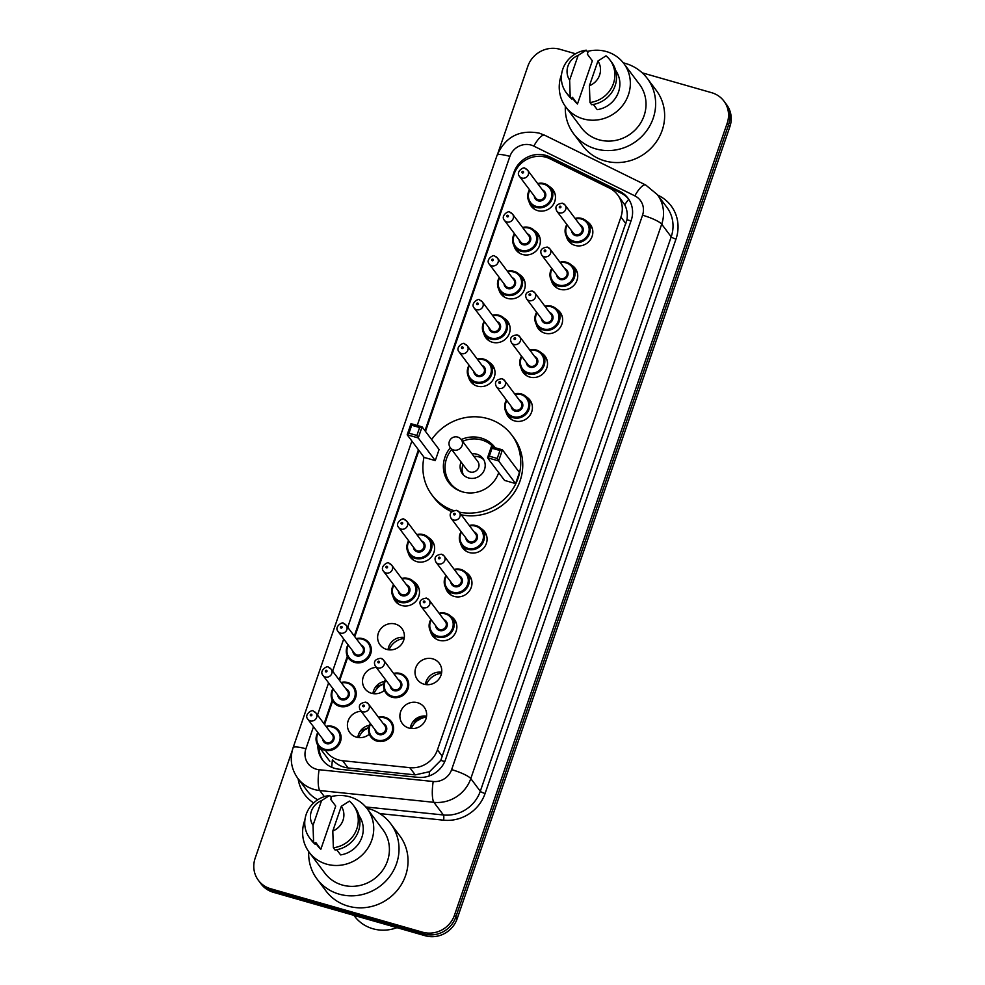 <?xml version="1.0" encoding="UTF-8"?>
<svg xmlns="http://www.w3.org/2000/svg" width="985" height="985" viewBox="0 0 985 985"><rect width="100%" height="100%" fill="white"/><g stroke="black" fill="none" stroke-linecap="round" stroke-linejoin="round"><path stroke-width="1.48" d="M571.571 265.174A13.655 12.903 143.1 0 1 575.265 268.437A13.655 12.903 143.1 0 1 575.068 283.951A13.655 12.903 143.1 0 1 559.985 289.307A13.655 12.903 143.1 0 1 553.435 284.825A13.655 12.903 143.1 0 1 551.329 280.38M556.463 309.044A13.655 12.903 143.1 0 1 560.157 312.307A13.655 12.903 143.1 0 1 559.96 327.833A13.655 12.903 143.1 0 1 544.877 333.176A13.655 12.903 143.1 0 1 538.327 328.707A13.655 12.903 143.1 0 1 536.222 324.25M541.356 352.925A13.655 12.903 143.1 0 1 545.05 356.188A13.655 12.903 143.1 0 1 544.853 371.702A13.655 12.903 143.1 0 1 529.77 377.058A13.655 12.903 143.1 0 1 523.22 372.576A13.655 12.903 143.1 0 1 521.114 368.131M526.249 396.795A13.655 12.903 143.1 0 1 529.942 400.058A13.655 12.903 143.1 0 1 529.745 415.584A13.655 12.903 143.1 0 1 514.663 420.927A13.655 12.903 143.1 0 1 508.112 416.458A13.655 12.903 143.1 0 1 506.007 412.001M480.926 528.428A13.655 12.903 143.1 0 1 484.62 531.691A13.655 12.903 143.1 0 1 484.411 547.204A13.655 12.903 143.1 0 1 469.34 552.56A13.655 12.903 143.1 0 1 462.79 548.079A13.655 12.903 143.1 0 1 460.685 543.634M465.819 572.31A13.655 12.903 143.1 0 1 469.513 575.572A13.655 12.903 143.1 0 1 469.303 591.086A13.655 12.903 143.1 0 1 454.233 596.442A13.655 12.903 143.1 0 1 447.683 591.96A13.655 12.903 143.1 0 1 445.577 587.503M450.711 616.179A13.655 12.903 143.1 0 1 454.405 619.442A13.655 12.903 143.1 0 1 454.196 634.956A13.655 12.903 143.1 0 1 439.125 640.312A13.655 12.903 143.1 0 1 432.575 635.842A13.655 12.903 143.1 0 1 430.47 631.385M432.735 658.842A13.655 12.903 143.1 0 1 439.298 663.324A13.655 12.903 143.1 0 1 439.088 678.837A13.655 12.903 143.1 0 1 424.018 684.193A13.655 12.903 143.1 0 1 417.468 679.712A13.655 12.903 143.1 0 1 417.665 664.198A13.655 12.903 143.1 0 1 432.735 658.842M417.628 702.724A13.655 12.903 143.1 0 1 424.178 707.193A13.655 12.903 143.1 0 1 423.981 722.719A13.655 12.903 143.1 0 1 408.91 728.063A13.655 12.903 143.1 0 1 402.36 723.593A13.655 12.903 143.1 0 1 402.557 708.067A13.655 12.903 143.1 0 1 417.628 702.724M586.678 221.293A13.655 12.903 143.1 0 1 590.372 224.555A13.655 12.903 143.1 0 1 590.175 240.069A13.655 12.903 143.1 0 1 575.092 245.425A13.655 12.903 143.1 0 1 568.542 240.956A13.655 12.903 143.1 0 1 566.437 236.499M369.313 734.182A13.655 12.903 143.1 0 1 356.422 737.149A13.655 12.903 143.1 0 1 349.872 732.68A13.655 12.903 143.1 0 1 348.998 718.89A13.655 12.903 143.1 0 1 361.2 711.305M384.421 690.3A13.655 12.903 143.1 0 1 371.53 693.28A13.655 12.903 143.1 0 1 364.979 688.798A13.655 12.903 143.1 0 1 364.105 675.008A13.655 12.903 143.1 0 1 376.307 667.424M395.367 624.059A13.655 12.903 143.1 0 1 401.917 628.529A13.655 12.903 143.1 0 1 401.72 644.055A13.655 12.903 143.1 0 1 386.637 649.398A13.655 12.903 143.1 0 1 380.087 644.929A13.655 12.903 143.1 0 1 380.296 629.403A13.655 12.903 143.1 0 1 395.367 624.059M413.343 581.396A13.655 12.903 143.1 0 1 417.024 584.659A13.655 12.903 143.1 0 1 416.827 600.173A13.655 12.903 143.1 0 1 401.757 605.529A13.655 12.903 143.1 0 1 395.194 601.047A13.655 12.903 143.1 0 1 393.089 596.602M428.45 537.514A13.655 12.903 143.1 0 1 432.132 540.777A13.655 12.903 143.1 0 1 431.935 556.291A13.655 12.903 143.1 0 1 416.864 561.647A13.655 12.903 143.1 0 1 410.302 557.178A13.655 12.903 143.1 0 1 408.196 552.72M519.095 274.261A13.655 12.903 143.1 0 1 522.789 277.524A13.655 12.903 143.1 0 1 522.579 293.037A13.655 12.903 143.1 0 1 507.509 298.393A13.655 12.903 143.1 0 1 500.959 293.912A13.655 12.903 143.1 0 1 498.853 289.467M534.202 230.379A13.655 12.903 143.1 0 1 537.896 233.642A13.655 12.903 143.1 0 1 537.687 249.168A13.655 12.903 143.1 0 1 522.616 254.512A13.655 12.903 143.1 0 1 516.066 250.042A13.655 12.903 143.1 0 1 513.961 245.585M503.988 318.13A13.655 12.903 143.1 0 1 507.681 321.393A13.655 12.903 143.1 0 1 507.472 336.919A13.655 12.903 143.1 0 1 492.401 342.263A13.655 12.903 143.1 0 1 485.851 337.793A13.655 12.903 143.1 0 1 483.746 333.336M488.88 362.012A13.655 12.903 143.1 0 1 492.562 365.275A13.655 12.903 143.1 0 1 492.365 380.789A13.655 12.903 143.1 0 1 477.294 386.145A13.655 12.903 143.1 0 1 470.744 381.663A13.655 12.903 143.1 0 1 468.638 377.218M549.31 186.51A13.655 12.903 143.1 0 1 553.004 189.773A13.655 12.903 143.1 0 1 552.794 205.286A13.655 12.903 143.1 0 1 537.724 210.642A13.655 12.903 143.1 0 1 531.174 206.16A13.655 12.903 143.1 0 1 529.068 201.716M326.146 751.518A25.598 24.194 -36.9 0 0 342.669 760.728L409.785 767.66A25.598 24.194 -36.9 0 0 437.451 749.868L620.919 217.057A25.598 24.194 -36.9 0 0 617.657 194.895A25.598 24.194 -36.9 0 0 609.37 188.049L549.938 158.782A25.598 24.194 -36.9 0 0 545.949 157.243A25.598 24.194 -36.9 0 0 514.035 174.21L425.483 431.393M331.76 767.29A25.598 5.824 -84.1 0 1 332.425 759.767C336.661 764.446 341.881 767.18 348.087 767.955L415.214 774.875L429.546 771.686L440.787 760.371L626.952 219.717C627.777 214.287 627.039 209.325 624.736 204.806L617.657 194.895M418.933 450.416L354.785 636.692M347.779 657.044L339.677 680.573M332.671 700.926L324.57 724.443M358.848 737.605A17.065 16.129 143.1 0 1 364.684 729.873M357.826 737.47A13.655 12.903 143.1 0 1 369.363 725.305M373.955 693.723A17.065 16.129 143.1 0 1 379.791 685.991M372.933 693.6A13.655 12.903 143.1 0 1 384.47 681.423M389.063 649.854A17.065 16.129 143.1 0 1 404.145 638.526M388.041 649.718A13.655 12.903 143.1 0 1 404.306 637.504M426.443 684.637A17.065 16.129 143.1 0 1 441.526 673.309M425.421 684.513A13.655 12.903 143.1 0 1 441.674 672.299M411.336 728.518A17.065 16.129 143.1 0 1 417.16 720.786M421.211 718.459A17.065 16.129 143.1 0 1 426.419 717.191M410.314 728.383A13.655 12.903 143.1 0 1 426.567 716.169M317.872 745.313A25.598 24.194 -36.9 0 0 322.501 759.989A25.598 24.194 -36.9 0 0 339.025 769.187L417.899 777.337A25.598 24.194 -36.9 0 0 445.552 759.546L631.225 220.32A25.598 24.194 -36.9 0 0 627.962 198.17A25.598 24.194 -36.9 0 0 619.676 191.312L549.852 156.923A25.598 24.194 -36.9 0 0 545.85 155.384A25.598 24.194 -36.9 0 0 513.936 172.35L424.978 430.728M538.13 156.307A25.598 24.194 143.1 0 1 547.18 157.157A25.598 24.194 143.1 0 1 551.181 158.696L621.006 193.097A25.598 24.194 143.1 0 1 628.602 199.069M642.232 72.841L711.626 92.689A25.598 24.194 143.1 0 1 723.913 101.073A25.598 24.194 143.1 0 1 727.176 123.236L454.467 915.225A25.598 24.194 143.1 0 1 422.565 932.192L270.703 888.753A25.598 24.194 143.1 0 1 258.415 880.368A25.598 24.194 143.1 0 1 255.152 858.206L292.336 750.25M498.053 152.786L527.861 66.217A25.598 24.194 143.1 0 1 559.775 49.25L575.548 53.769M258.415 880.368L261.087 883.927A25.598 24.194 143.1 0 0 273.374 892.312L425.224 935.75A25.598 24.194 143.1 0 0 457.138 918.783L729.848 126.794A25.598 24.194 143.1 0 0 726.585 104.632L725.243 102.859A25.598 24.194 143.1 0 1 728.506 125.009L455.809 916.998A25.598 24.194 143.1 0 1 423.895 933.977L272.032 890.538A25.598 24.194 143.1 0 1 259.757 882.141A25.598 24.194 143.1 0 0 272.032 890.538L423.895 933.977A25.598 24.194 143.1 0 0 455.809 916.998L728.506 125.009A25.598 24.194 143.1 0 0 725.243 102.859L723.913 101.073M418.428 449.751L354.292 636.027M347.336 656.195L339.185 679.909M332.228 700.076L324.065 723.778M323.191 760.851A25.598 24.194 143.1 0 1 319.202 747.135M623.308 62.843A46.061 43.562 143.1 0 1 625.192 63.335A46.061 43.562 143.1 0 1 647.305 78.443A46.061 43.562 143.1 0 1 646.628 130.808A46.061 43.562 143.1 0 1 595.74 148.87A46.061 43.562 143.1 0 1 573.627 133.763A46.061 43.562 143.1 0 1 565.341 106.368M647.305 78.443L656.305 90.435A46.061 43.562 143.1 0 1 655.641 142.8A46.061 43.562 143.1 0 1 604.753 160.863A46.061 43.562 143.1 0 1 582.64 145.755L573.627 133.763M587.232 51.466A36.26 34.278 143.1 0 1 606.378 51.565A36.26 34.278 143.1 0 1 623.776 63.446A36.26 34.278 143.1 0 1 623.246 104.669A36.26 34.278 143.1 0 1 583.194 118.877A36.26 34.278 143.1 0 1 565.796 106.996A36.26 34.278 143.1 0 1 561.536 74.601M623.776 63.446L639.462 84.328A36.26 34.278 143.1 0 1 638.933 125.538A36.26 34.278 143.1 0 1 598.88 139.759A36.26 34.278 143.1 0 1 581.47 127.865L565.796 106.996M593.339 104.459L597.242 109.655A25.598 24.194 143.1 0 0 615.65 70.403M597.932 61.033A17.065 16.129 143.1 0 1 589.412 85.757L597.932 61.033L606.034 55.837A27.297 25.807 143.1 0 1 609.949 59.95A27.297 25.807 143.1 0 1 612.313 86.323A27.297 25.807 143.1 0 1 589.978 102.502L591.64 104.718A27.297 25.807 143.1 0 0 613.987 88.539A27.297 25.807 143.1 0 0 611.611 62.166L609.949 59.95M589.412 85.757L589.978 102.502M577.469 103.991L572.457 97.33L571.866 99.066L570.204 96.838A27.297 25.807 143.1 0 1 566.289 92.738A27.297 25.807 143.1 0 1 563.925 66.364A27.297 25.807 143.1 0 1 586.26 50.186L587.934 52.402L587.331 54.138L592.342 60.799L577.469 103.991A25.598 24.194 143.1 0 1 574.329 100.593L572.273 97.872M569.638 80.105A17.065 16.129 143.1 0 1 578.158 55.369L569.638 80.105L570.204 96.838M578.158 55.369L586.26 50.186M571.866 99.066A27.297 25.807 143.1 0 1 567.963 94.954L566.289 92.738M453.359 510.501A49.903 47.181 143.1 0 1 431.91 494.926A49.903 47.181 143.1 0 1 424.018 457.188M431.652 439.606A49.903 47.181 143.1 0 1 487.772 418.625A49.903 47.181 143.1 0 1 511.72 434.988A49.903 47.181 143.1 0 1 512.028 490.259A49.903 47.181 143.1 0 1 459.256 512.126A5.122 4.839 143.1 0 1 453.556 519.994A5.122 4.839 143.1 0 1 451.093 518.307C448.852 513.813 450.699 511.153 456.634 510.341L459.281 512.163L475.62 533.932A5.122 4.839 -36.9 0 1 469.894 541.75A5.122 4.839 -36.9 0 1 467.444 540.075L451.093 518.307M451.586 511.671A49.903 47.181 143.1 0 1 433.917 497.597L431.91 494.926M498.718 472.64A29.008 27.42 143.1 0 1 462.544 491.884A29.008 27.42 143.1 0 1 448.631 482.379A29.008 27.42 143.1 0 1 450.354 447.744A6.821 6.452 -36.9 0 0 462.137 445.454A6.821 6.452 -36.9 0 0 461.263 439.544A29.008 27.42 143.1 0 1 481.086 438.029A29.008 27.42 143.1 0 1 495.012 447.547A29.008 27.42 143.1 0 1 495.172 447.769M435.271 460.598L439.088 449.505L422.072 426.85L418.256 437.943L435.271 460.598L424.19 457.434L407.187 434.779L411.004 423.685L422.072 426.85L419.61 427.539L411.705 425.274L408.972 433.203L416.889 435.456L419.61 427.539M515.623 483.586L519.44 472.492L502.436 449.837L498.619 460.931L515.623 483.586L504.554 480.409L487.538 457.766L491.355 446.673L502.436 449.837L499.974 450.527L492.057 448.261L489.336 456.19L497.24 458.444L499.974 450.527M511.72 434.988L513.727 437.66A49.903 47.181 143.1 0 1 514.035 492.919A49.903 47.181 143.1 0 1 461.251 514.798M416.889 435.456L418.256 437.943L407.187 434.779L408.972 433.203M497.24 458.444L498.619 460.931L487.538 457.766L489.336 456.19M491.355 446.673L492.057 448.261M411.004 423.685L411.705 425.274M463.061 492.032A28.146 26.62 143.1 0 1 450.145 482.982A28.146 26.62 143.1 0 1 451.684 449.517M462.605 441.329A28.146 26.62 143.1 0 1 481.653 439.938A28.146 26.62 143.1 0 1 493.645 447.325M461.054 461.99A12.793 12.103 -36.9 0 0 462.421 473.76A12.793 12.103 -36.9 0 0 468.565 477.947A12.793 12.103 -36.9 0 0 482.699 472.935A12.793 12.103 -36.9 0 0 482.884 458.382A12.793 12.103 -36.9 0 0 476.74 454.196A12.793 12.103 -36.9 0 0 471.963 453.789M466.865 469.722A6.821 6.452 -36.9 0 0 477.676 469.291A6.821 6.452 -36.9 0 0 477.774 461.534L461.263 439.544A6.821 6.821 0 0 0 449.357 441.415A6.821 6.821 0 0 0 450.354 447.744L466.865 469.722M483.783 459.798A12.793 12.103 -36.9 0 0 478.747 456.855A12.793 12.103 -36.9 0 0 473.97 456.449M463.048 464.649A12.793 12.103 -36.9 0 0 463.516 475.016M396.943 927.661A38.39 36.297 143.1 0 1 372.933 928.757A38.39 36.297 143.1 0 1 354.514 916.161L353.898 915.348M366.691 808.106A46.061 43.562 143.1 0 1 368.575 808.599A46.061 43.562 143.1 0 1 390.688 823.694A46.061 43.562 143.1 0 1 390.011 876.071A46.061 43.562 143.1 0 1 339.123 894.134A46.061 43.562 143.1 0 1 317.022 879.026A46.061 43.562 143.1 0 1 308.724 851.631M390.688 823.694L399.701 835.686A46.061 43.562 143.1 0 1 399.023 888.064A46.061 43.562 143.1 0 1 348.136 906.126A46.061 43.562 143.1 0 1 326.023 891.019L317.022 879.026M330.615 796.73A36.26 34.278 143.1 0 1 349.761 796.828A36.26 34.278 143.1 0 1 367.171 808.71A36.26 34.278 143.1 0 1 366.642 849.932A36.26 34.278 143.1 0 1 326.589 864.14A36.26 34.278 143.1 0 1 309.179 852.259A36.26 34.278 143.1 0 1 304.919 819.865M367.171 808.71L382.845 829.592A36.26 34.278 143.1 0 1 382.315 870.802A36.26 34.278 143.1 0 1 342.263 885.022A36.26 34.278 143.1 0 1 324.865 873.129L309.179 852.259M336.722 849.723L340.625 854.906A25.598 24.194 143.1 0 0 359.033 815.666M341.315 806.296A17.065 16.129 143.1 0 1 332.795 831.02L341.315 806.296L349.429 801.101A27.297 25.807 143.1 0 1 353.332 805.213A27.297 25.807 143.1 0 1 355.708 831.586A27.297 25.807 143.1 0 1 333.361 847.765L335.023 849.981A27.297 25.807 143.1 0 0 357.37 833.803A27.297 25.807 143.1 0 0 355.006 807.429L353.332 805.213M332.795 831.02L333.361 847.765M320.851 849.255L315.853 842.594L315.249 844.33L313.587 842.101A27.297 25.807 143.1 0 1 309.672 837.989A27.297 25.807 143.1 0 1 307.308 811.628A27.297 25.807 143.1 0 1 329.655 795.449L331.317 797.665L330.726 799.401L335.725 806.062L320.851 849.255A25.598 24.194 143.1 0 1 317.712 845.856L315.668 843.123M313.021 825.368A17.065 16.129 143.1 0 1 321.541 800.633L313.021 825.368L313.587 842.101M321.541 800.633L329.655 795.449M315.249 844.33A27.297 25.807 143.1 0 1 311.346 840.217L309.672 837.989M630.991 220.985A25.598 4.851 -161 0 0 626.952 219.717M624.736 204.806A25.598 7.511 -63.8 0 1 628.75 199.278M444.74 761.614A25.598 4.851 -161 0 0 440.787 760.371M429.177 775.958A25.598 5.824 -84.1 0 1 429.546 771.686M625.931 223.73L620.919 217.057M442.474 756.542L437.451 749.868M415.214 774.875L409.785 767.66M348.087 767.955L342.669 760.728M514.465 173.052L513.936 172.35M313.489 726.745L305.892 748.809A17.065 16.129 -36.9 0 0 316.259 769.174A17.065 16.129 -36.9 0 0 319.091 769.716L433.203 781.499A17.065 16.129 -36.9 0 0 451.635 769.63L642.54 215.21A17.065 16.129 -36.9 0 0 634.845 195.867L533.821 146.112A17.065 16.129 -36.9 0 0 531.149 145.078A17.065 16.129 -36.9 0 0 509.885 156.393L417.234 425.471M533.821 146.112A17.065 5.011 -63.8 0 1 544.693 135.24L539.177 133.123C519.403 129.441 505.379 136.829 497.08 155.285A17.065 3.238 19 0 1 509.885 156.393M642.54 215.21A17.065 3.238 19 0 1 661.698 224.174L671.204 236.831A34.118 32.259 -36.9 0 0 666.857 207.293L657.352 194.636A34.118 32.259 143.1 0 1 661.698 224.174L470.793 778.593A34.118 32.259 143.1 0 1 433.905 802.319L319.805 790.549A34.118 32.259 143.1 0 1 314.141 789.453A34.118 32.259 143.1 0 1 297.765 778.261L307.271 790.918A34.118 32.259 -36.9 0 0 317.736 799.758M324.361 796.619L319.805 790.549A17.065 3.891 -84.1 0 1 319.091 769.716M657.684 195.079L658.669 195.559A38.39 36.297 143.1 0 1 675.993 239.072L485.088 793.504A38.39 36.297 143.1 0 1 443.595 820.185L379.742 813.598M313.661 802.923A38.39 36.297 143.1 0 1 298.123 778.741M727.176 123.236L729.848 126.794M270.703 888.753L273.374 892.312M422.565 932.192L425.224 935.75M454.467 915.225L457.138 918.783M433.203 781.499A17.065 3.891 -84.1 0 0 433.905 802.319L443.41 814.977A34.118 32.259 -36.9 0 0 480.298 791.263L671.204 236.831A4.26 0.813 -161 0 0 675.993 239.072M365.755 806.961L443.41 814.977A4.26 0.973 95.9 0 1 443.595 820.185M451.635 769.63A17.065 3.238 19 0 1 470.793 778.593L480.298 791.263A4.26 0.813 -161 0 0 485.088 793.504M411.878 441.021L347.73 627.297M343.703 638.994L332.622 671.179M328.596 682.864L317.515 715.061M634.845 195.867A17.065 5.011 -63.8 0 1 645.717 185.008L544.693 135.24M497.08 155.285L293.099 747.689A17.065 3.238 19 0 1 305.892 748.809M551.181 158.696L549.852 156.923M621.006 193.097L619.676 191.312M537.687 183.579A12.793 12.103 143.1 0 1 544.336 183.641A12.793 12.103 143.1 0 1 550.48 187.839A12.793 12.103 143.1 0 1 550.295 202.381A12.793 12.103 143.1 0 1 536.16 207.404A12.793 12.103 143.1 0 1 530.016 203.205A12.793 12.103 143.1 0 1 529.499 189.736M529.868 190.216A11.943 11.291 -36.9 0 0 536.271 206.394A11.943 11.291 -36.9 0 0 551.157 198.465A11.943 11.291 -36.9 0 0 543.905 184.207A11.943 11.291 -36.9 0 0 538.044 184.072M542.427 189.908A5.972 5.651 143.1 0 1 538.179 200.841A5.972 5.651 143.1 0 1 534.239 196.052M535.828 198.157A5.122 4.839 -36.9 0 0 543.929 197.825A5.122 4.839 -36.9 0 0 544.003 192.001L527.664 170.245A5.122 4.839 143.1 0 1 521.939 178.063A5.122 4.839 143.1 0 1 519.477 176.389L535.828 198.157M525.202 168.558A5.122 4.839 143.1 0 1 527.664 170.245L525.017 168.423C524.476 166.022 515.254 171.71 519.477 176.389M522.469 172.991A0.85 0.813 -36.9 0 0 523.527 172.424A0.85 0.813 -36.9 0 0 523.01 171.415A0.85 0.813 -36.9 0 0 521.952 171.981A0.85 0.813 -36.9 0 0 522.469 172.991M522.579 227.461A12.793 12.103 143.1 0 1 529.228 227.523A12.793 12.103 143.1 0 1 535.372 231.721A12.793 12.103 143.1 0 1 535.187 246.262A12.793 12.103 143.1 0 1 521.053 251.274A12.793 12.103 143.1 0 1 514.909 247.087A12.793 12.103 143.1 0 1 514.392 233.605M514.761 234.098A11.943 11.291 -36.9 0 0 521.151 250.264A11.943 11.291 -36.9 0 0 536.049 242.347A11.943 11.291 -36.9 0 0 528.797 228.089A11.943 11.291 -36.9 0 0 522.937 227.941M527.32 233.777A5.972 5.651 143.1 0 1 523.072 244.723A5.972 5.651 143.1 0 1 519.132 239.921M520.72 242.027A5.122 4.839 -36.9 0 0 528.822 241.694A5.122 4.839 -36.9 0 0 528.896 235.883L512.557 214.114A5.122 4.839 143.1 0 1 506.832 221.945A5.122 4.839 143.1 0 1 504.369 220.258L520.72 242.027M510.095 212.44A5.122 4.839 143.1 0 1 512.557 214.114L509.91 212.292C509.368 209.891 500.146 215.592 504.369 220.258M507.361 216.872A0.85 0.813 -36.9 0 0 508.42 216.306A0.85 0.813 -36.9 0 0 507.903 215.284A0.85 0.813 -36.9 0 0 506.844 215.85A0.85 0.813 -36.9 0 0 507.361 216.872M524.796 281.624L520.265 275.591L514.084 271.368L507.447 271.306A12.793 12.103 143.1 0 1 514.121 271.392A12.793 12.103 143.1 0 1 520.265 275.591A12.793 12.103 143.1 0 1 520.08 290.144A12.793 12.103 143.1 0 1 505.945 295.155A12.793 12.103 143.1 0 1 499.801 290.957A12.793 12.103 143.1 0 1 499.284 277.487L497.499 282.99L499.801 290.957L504.332 296.99M499.654 277.967A11.943 11.291 -36.9 0 0 506.044 294.146A11.943 11.291 -36.9 0 0 520.942 286.216A11.943 11.291 -36.9 0 0 513.69 271.971A11.943 11.291 -36.9 0 0 507.829 271.823M512.212 277.659A5.972 5.651 143.1 0 1 507.964 288.593A5.972 5.651 143.1 0 1 504.024 283.803M505.613 285.909A5.122 4.839 -36.9 0 0 513.714 285.576A5.122 4.839 -36.9 0 0 513.788 279.752L497.45 257.996A5.122 4.839 143.1 0 1 491.724 265.815A5.122 4.839 143.1 0 1 489.262 264.14L505.613 285.909M494.987 256.309A5.122 4.839 143.1 0 1 497.45 257.996L494.802 256.174C494.261 253.773 485.039 259.461 489.262 264.14M492.254 260.754A0.85 0.813 -36.9 0 0 493.313 260.188A0.85 0.813 -36.9 0 0 492.796 259.166A0.85 0.813 -36.9 0 0 491.737 259.732A0.85 0.813 -36.9 0 0 492.254 260.754M492.365 315.212A12.793 12.103 143.1 0 1 499.013 315.274A12.793 12.103 143.1 0 1 505.157 319.472A12.793 12.103 143.1 0 1 504.973 334.013A12.793 12.103 143.1 0 1 490.838 339.037A12.793 12.103 143.1 0 1 484.694 334.838A12.793 12.103 143.1 0 1 484.177 321.356M484.534 321.849A11.943 11.291 -36.9 0 0 490.936 338.015A11.943 11.291 -36.9 0 0 505.834 330.098A11.943 11.291 -36.9 0 0 498.582 315.84A11.943 11.291 -36.9 0 0 492.722 315.692M497.105 321.529A5.972 5.651 143.1 0 1 492.845 332.474A5.972 5.651 143.1 0 1 488.917 327.673M490.505 329.778A5.122 4.839 -36.9 0 0 498.607 329.458A5.122 4.839 -36.9 0 0 498.681 323.634L482.342 301.866A5.122 4.839 143.1 0 1 476.617 309.696A5.122 4.839 143.1 0 1 474.154 308.022L490.505 329.778M479.88 300.191A5.122 4.839 143.1 0 1 482.342 301.866L479.695 300.056C479.153 297.642 469.931 303.343 474.154 308.022M477.146 304.624A0.85 0.813 -36.9 0 0 478.205 304.057A0.85 0.813 -36.9 0 0 477.688 303.035A0.85 0.813 -36.9 0 0 476.629 303.602A0.85 0.813 -36.9 0 0 477.146 304.624M477.257 359.082A12.793 12.103 143.1 0 1 483.906 359.143A12.793 12.103 143.1 0 1 490.05 363.342A12.793 12.103 143.1 0 1 489.865 377.895A12.793 12.103 143.1 0 1 475.73 382.906A12.793 12.103 143.1 0 1 469.586 378.708A12.793 12.103 143.1 0 1 469.069 365.238M469.426 365.718A11.943 11.291 -36.9 0 0 475.829 381.897A11.943 11.291 -36.9 0 0 490.727 373.968A11.943 11.291 -36.9 0 0 483.475 359.722A11.943 11.291 -36.9 0 0 477.614 359.574M481.997 365.41A5.972 5.651 143.1 0 1 477.737 376.356A5.972 5.651 143.1 0 1 473.81 371.554M475.398 373.66A5.122 4.839 -36.9 0 0 483.5 373.327A5.122 4.839 -36.9 0 0 483.573 367.516L467.235 345.747A5.122 4.839 143.1 0 1 461.509 353.566A5.122 4.839 143.1 0 1 459.047 351.891L475.398 373.66M464.772 344.073A5.122 4.839 143.1 0 1 467.235 345.747L464.588 343.925C464.046 341.524 454.824 347.212 459.047 351.891M462.039 348.505A0.85 0.813 -36.9 0 0 463.098 347.939A0.85 0.813 -36.9 0 0 462.581 346.917A0.85 0.813 -36.9 0 0 461.522 347.483A0.85 0.813 -36.9 0 0 462.039 348.505M416.827 534.596A12.793 12.103 143.1 0 1 423.476 534.658A12.793 12.103 143.1 0 1 429.62 538.844A12.793 12.103 143.1 0 1 429.435 553.398A12.793 12.103 143.1 0 1 415.301 558.409A12.793 12.103 143.1 0 1 409.157 554.223A12.793 12.103 143.1 0 1 408.64 540.74M408.997 541.221A11.943 11.291 -36.9 0 0 415.399 557.399A11.943 11.291 -36.9 0 0 430.297 549.482A11.943 11.291 -36.9 0 0 423.033 535.224A11.943 11.291 -36.9 0 0 417.184 535.077M421.568 540.913A5.972 5.651 143.1 0 1 417.308 551.859A5.972 5.651 143.1 0 1 413.38 547.057M414.956 549.162A5.122 4.839 -36.9 0 0 423.07 548.83A5.122 4.839 -36.9 0 0 423.144 543.018L406.805 521.25A5.122 4.839 143.1 0 1 401.067 529.08A5.122 4.839 143.1 0 1 398.617 527.394L414.956 549.162M404.342 519.575A5.122 4.839 143.1 0 1 406.805 521.25L404.158 519.427C403.616 517.027 394.394 522.727 398.617 527.394M401.597 524.008A0.85 0.813 -36.9 0 0 402.668 523.441A0.85 0.813 -36.9 0 0 402.151 522.419A0.85 0.813 -36.9 0 0 401.08 522.986A0.85 0.813 -36.9 0 0 401.597 524.008M419.044 588.759L414.513 582.726L408.332 578.503L401.683 578.429A12.793 12.103 143.1 0 1 408.369 578.527A12.793 12.103 143.1 0 1 414.513 582.726A12.793 12.103 143.1 0 1 414.328 597.267A12.793 12.103 143.1 0 1 400.193 602.291A12.793 12.103 143.1 0 1 394.049 598.092A12.793 12.103 143.1 0 1 393.532 584.61L391.747 590.126L394.049 598.092L398.58 604.125M393.889 585.102A11.943 11.291 -36.9 0 0 400.292 601.281A11.943 11.291 -36.9 0 0 415.19 593.352A11.943 11.291 -36.9 0 0 407.925 579.094A11.943 11.291 -36.9 0 0 402.077 578.958M406.46 584.782A5.972 5.651 143.1 0 1 402.2 595.728A5.972 5.651 143.1 0 1 398.272 590.938M399.848 593.044A5.122 4.839 -36.9 0 0 407.962 592.711A5.122 4.839 -36.9 0 0 408.036 586.888L391.698 565.131A5.122 4.839 143.1 0 1 385.96 572.95A5.122 4.839 143.1 0 1 383.51 571.275L399.848 593.044M389.235 563.445A5.122 4.839 143.1 0 1 391.698 565.131L389.05 563.309C388.509 560.908 379.287 566.597 383.51 571.275M386.489 567.877A0.85 0.813 -36.9 0 0 387.561 567.311A0.85 0.813 -36.9 0 0 387.043 566.301A0.85 0.813 -36.9 0 0 385.972 566.867A0.85 0.813 -36.9 0 0 386.489 567.877M356.238 638.625A12.793 12.103 143.1 0 1 362.899 638.686A12.793 12.103 143.1 0 1 369.03 642.885A12.793 12.103 143.1 0 1 368.846 657.426A12.793 12.103 143.1 0 1 354.711 662.449A12.793 12.103 143.1 0 1 348.567 658.251A12.793 12.103 143.1 0 1 348.05 644.769M348.419 645.261A11.943 11.291 -36.9 0 0 354.822 661.428A11.943 11.291 -36.9 0 0 369.707 653.511A11.943 11.291 -36.9 0 0 362.455 639.253A11.943 11.291 -36.9 0 0 356.607 639.117M360.978 644.941A5.972 5.651 143.1 0 1 356.73 655.887A5.972 5.651 143.1 0 1 352.802 651.097M354.378 653.203A5.122 4.839 -36.9 0 0 362.492 652.87A5.122 4.839 -36.9 0 0 362.566 647.046L346.215 625.29A5.122 4.839 143.1 0 1 340.49 633.109A5.122 4.839 143.1 0 1 338.027 631.434L354.378 653.203M343.765 623.604A5.122 4.839 143.1 0 1 346.215 625.29L343.568 623.468C343.039 621.067 333.804 626.755 338.027 631.434M341.019 628.036A0.85 0.813 -36.9 0 0 342.078 627.47A0.85 0.813 -36.9 0 0 341.561 626.46A0.85 0.813 -36.9 0 0 340.502 627.026A0.85 0.813 -36.9 0 0 341.019 628.036M375.507 687.074A17.065 16.129 -36.9 0 0 383.854 683.541M353.923 686.754L347.754 682.531L341.106 682.47A12.793 12.103 143.1 0 1 347.791 682.568A12.793 12.103 143.1 0 1 353.923 686.754A12.793 12.103 143.1 0 1 353.738 701.308A12.793 12.103 143.1 0 1 339.603 706.319A12.793 12.103 143.1 0 1 333.459 702.133A12.793 12.103 143.1 0 1 332.942 688.65L331.169 694.166L333.459 702.133M333.312 689.143A11.943 11.291 -36.9 0 0 339.714 705.309A11.943 11.291 -36.9 0 0 354.6 697.392A11.943 11.291 -36.9 0 0 347.348 683.134A11.943 11.291 -36.9 0 0 341.5 682.987M345.87 688.823A5.972 5.651 143.1 0 1 341.623 699.769A5.972 5.651 143.1 0 1 337.695 694.967M339.271 697.072A5.122 4.839 -36.9 0 0 347.385 696.74A5.122 4.839 -36.9 0 0 347.459 690.928L331.108 669.16A5.122 4.839 143.1 0 1 325.382 676.99A5.122 4.839 143.1 0 1 322.92 675.304L339.271 697.072M328.658 667.485A5.122 4.839 143.1 0 1 331.108 669.16L328.461 667.337C327.919 664.937 318.697 670.637 322.92 675.304M325.912 671.918A0.85 0.813 -36.9 0 0 326.971 671.351A0.85 0.813 -36.9 0 0 326.454 670.329A0.85 0.813 -36.9 0 0 325.395 670.896A0.85 0.813 -36.9 0 0 325.912 671.918M360.399 730.956A17.065 16.129 -36.9 0 0 368.747 727.41M326.023 726.376A12.793 12.103 143.1 0 1 332.684 726.438A12.793 12.103 143.1 0 1 338.815 730.636A12.793 12.103 143.1 0 1 338.631 745.177A12.793 12.103 143.1 0 1 324.496 750.201A12.793 12.103 143.1 0 1 318.352 746.002A12.793 12.103 143.1 0 1 317.835 732.532M318.204 733.012A11.943 11.291 -36.9 0 0 324.607 749.191A11.943 11.291 -36.9 0 0 339.493 741.262A11.943 11.291 -36.9 0 0 332.24 727.016A11.943 11.291 -36.9 0 0 326.392 726.868M330.763 732.705A5.972 5.651 143.1 0 1 326.515 743.638A5.972 5.651 143.1 0 1 322.587 738.849M324.163 740.954A5.122 4.839 -36.9 0 0 332.277 740.621A5.122 4.839 -36.9 0 0 332.351 734.798L316 713.041A5.122 4.839 143.1 0 1 310.275 720.86A5.122 4.839 143.1 0 1 307.812 719.185L324.163 740.954M313.55 711.355A5.122 4.839 143.1 0 1 316 713.041L313.353 711.219C312.811 708.818 303.589 714.507 307.812 719.185M310.804 715.787A0.85 0.813 -36.9 0 0 311.863 715.233A0.85 0.813 -36.9 0 0 311.346 714.211A0.85 0.813 -36.9 0 0 310.287 714.778A0.85 0.813 -36.9 0 0 310.804 715.787M581.716 218.436A12.793 12.103 143.1 0 1 587.848 222.622A12.793 12.103 143.1 0 1 587.663 237.176A12.793 12.103 143.1 0 1 573.529 242.187A12.793 12.103 143.1 0 1 567.385 238.001A12.793 12.103 143.1 0 1 566.867 224.518M575.055 218.375A12.793 12.103 143.1 0 1 581.63 218.411L575.031 218.338M567.237 225.011A11.943 11.291 -36.9 0 0 573.639 241.177A11.943 11.291 -36.9 0 0 588.525 233.26A11.943 11.291 -36.9 0 0 581.273 219.002A11.943 11.291 -36.9 0 0 575.425 218.855M579.796 224.691A5.972 5.651 143.1 0 1 575.548 235.637A5.972 5.651 143.1 0 1 571.62 230.835M556.845 211.172L573.196 232.94A5.122 4.839 -36.9 0 0 581.31 232.608A5.122 4.839 -36.9 0 0 581.384 226.796L565.033 205.028A5.122 4.839 143.1 0 1 559.308 212.858A5.122 4.839 143.1 0 1 556.845 211.172C554.604 206.678 556.451 204.018 562.386 203.205L565.033 205.028A5.122 4.839 143.1 0 0 562.583 203.353M560.379 206.197A0.85 0.813 -36.9 0 0 559.32 206.764A0.85 0.813 -36.9 0 0 559.837 207.786A0.85 0.813 -36.9 0 0 560.896 207.219A0.85 0.813 -36.9 0 0 560.379 206.197M566.609 262.305A12.793 12.103 143.1 0 1 572.741 266.504A12.793 12.103 143.1 0 1 572.556 281.045A12.793 12.103 143.1 0 1 558.421 286.069A12.793 12.103 143.1 0 1 552.277 281.87A12.793 12.103 143.1 0 1 551.76 268.4M559.948 262.244A12.793 12.103 143.1 0 1 566.523 262.281M552.129 268.88A11.943 11.291 -36.9 0 0 558.532 285.059A11.943 11.291 -36.9 0 0 573.418 277.13A11.943 11.291 -36.9 0 0 566.166 262.884A11.943 11.291 -36.9 0 0 560.317 262.736M564.688 268.573A5.972 5.651 143.1 0 1 560.44 279.506A5.972 5.651 143.1 0 1 556.513 274.716M541.738 255.053L558.089 276.822A5.122 4.839 -36.9 0 0 566.203 276.49A5.122 4.839 -36.9 0 0 566.277 270.666L549.925 248.909A5.122 4.839 143.1 0 1 544.2 256.728A5.122 4.839 143.1 0 1 541.738 255.053C539.497 250.547 541.344 247.9 547.278 247.087L549.925 248.909A5.122 4.839 143.1 0 0 547.475 247.223M545.271 250.079A0.85 0.813 -36.9 0 0 544.212 250.646A0.85 0.813 -36.9 0 0 544.73 251.655A0.85 0.813 -36.9 0 0 545.788 251.101A0.85 0.813 -36.9 0 0 545.271 250.079M551.501 306.187A12.793 12.103 143.1 0 1 557.633 310.386A12.793 12.103 143.1 0 1 557.448 324.927A12.793 12.103 143.1 0 1 543.314 329.938A12.793 12.103 143.1 0 1 537.17 325.752A12.793 12.103 143.1 0 1 536.653 312.27L534.88 317.773L537.17 325.752L541.701 331.785M544.84 306.126A12.793 12.103 143.1 0 1 551.415 306.163M537.022 312.762A11.943 11.291 -36.9 0 0 543.424 328.928A11.943 11.291 -36.9 0 0 558.31 321.012A11.943 11.291 -36.9 0 0 551.058 306.754A11.943 11.291 -36.9 0 0 545.21 306.606M549.581 312.442A5.972 5.651 143.1 0 1 545.333 323.388A5.972 5.651 143.1 0 1 541.393 318.586M526.63 298.935L542.981 320.691A5.122 4.839 -36.9 0 0 551.095 320.371A5.122 4.839 -36.9 0 0 551.169 314.547L534.818 292.779A5.122 4.839 143.1 0 1 529.093 300.61A5.122 4.839 143.1 0 1 526.63 298.935C524.389 294.429 526.236 291.769 532.171 290.957L534.818 292.779A5.122 4.839 143.1 0 0 532.368 291.104M530.164 293.949A0.85 0.813 -36.9 0 0 529.105 294.515A0.85 0.813 -36.9 0 0 529.622 295.537A0.85 0.813 -36.9 0 0 530.681 294.971A0.85 0.813 -36.9 0 0 530.164 293.949M529.733 349.995A12.793 12.103 143.1 0 1 536.382 350.057A12.793 12.103 143.1 0 1 542.526 354.255A12.793 12.103 143.1 0 1 542.341 368.809A12.793 12.103 143.1 0 1 528.206 373.82A12.793 12.103 143.1 0 1 522.062 369.621A12.793 12.103 143.1 0 1 521.545 356.151M521.915 356.632A11.943 11.291 -36.9 0 0 528.317 372.81A11.943 11.291 -36.9 0 0 543.203 364.881A11.943 11.291 -36.9 0 0 535.951 350.635A11.943 11.291 -36.9 0 0 530.102 350.488M534.473 356.324A5.972 5.651 143.1 0 1 530.226 367.257A5.972 5.651 143.1 0 1 526.285 362.468M511.523 342.805L527.874 364.573A5.122 4.839 -36.9 0 0 535.988 364.241A5.122 4.839 -36.9 0 0 536.062 358.417L519.711 336.661A5.122 4.839 143.1 0 1 513.985 344.479A5.122 4.839 143.1 0 1 511.523 342.805C509.282 338.298 511.129 335.651 517.063 334.838L519.711 336.661A5.122 4.839 143.1 0 0 517.26 334.974M515.057 337.83A0.85 0.813 -36.9 0 0 513.998 338.397A0.85 0.813 -36.9 0 0 514.515 339.419A0.85 0.813 -36.9 0 0 515.574 338.852A0.85 0.813 -36.9 0 0 515.057 337.83M514.601 393.84L521.237 393.914A12.793 12.103 143.1 0 1 527.418 398.137A12.793 12.103 143.1 0 1 527.234 412.678A12.793 12.103 143.1 0 1 513.099 417.702A12.793 12.103 143.1 0 1 506.955 413.503A12.793 12.103 143.1 0 1 506.438 400.021M514.626 393.877A12.793 12.103 143.1 0 1 521.188 393.914M506.807 400.513A11.943 11.291 -36.9 0 0 513.21 416.68A11.943 11.291 -36.9 0 0 528.095 408.763A11.943 11.291 -36.9 0 0 520.843 394.505A11.943 11.291 -36.9 0 0 514.995 394.357M519.366 400.193A5.972 5.651 143.1 0 1 515.118 411.139A5.972 5.651 143.1 0 1 511.178 406.337M496.415 386.686L512.766 408.443A5.122 4.839 -36.9 0 0 520.88 408.122A5.122 4.839 -36.9 0 0 520.954 402.299L504.603 380.53A5.122 4.839 143.1 0 1 498.878 388.361A5.122 4.839 143.1 0 1 496.415 386.686C494.175 382.18 496.021 379.52 501.956 378.72L504.603 380.53A5.122 4.839 143.1 0 0 502.153 378.856M499.949 381.7A0.85 0.813 -36.9 0 0 498.89 382.266A0.85 0.813 -36.9 0 0 499.407 383.288A0.85 0.813 -36.9 0 0 500.466 382.722A0.85 0.813 -36.9 0 0 499.949 381.7M475.866 525.547A12.793 12.103 143.1 0 0 469.303 525.51L475.915 525.534A12.793 12.103 143.1 0 1 482.096 529.758A12.793 12.103 143.1 0 1 481.911 544.311A12.793 12.103 143.1 0 1 467.776 549.322A12.793 12.103 143.1 0 1 461.633 545.124A12.793 12.103 143.1 0 1 461.115 531.654M461.485 532.134A11.943 11.291 -36.9 0 0 467.887 548.313A11.943 11.291 -36.9 0 0 482.773 540.396A11.943 11.291 -36.9 0 0 475.521 526.138A11.943 11.291 -36.9 0 0 469.66 525.99M474.044 531.826A5.972 5.651 143.1 0 1 469.796 542.772A5.972 5.651 143.1 0 1 465.856 537.97M454.627 513.333A0.85 0.813 -36.9 0 0 453.568 513.899A0.85 0.813 -36.9 0 0 454.085 514.921A0.85 0.813 -36.9 0 0 455.144 514.355A0.85 0.813 -36.9 0 0 454.627 513.333M456.818 510.489A5.122 4.839 143.1 0 1 459.281 512.163M460.845 569.441A12.793 12.103 143.1 0 1 466.988 573.639A12.793 12.103 143.1 0 1 466.804 588.18A12.793 12.103 143.1 0 1 452.669 593.204A12.793 12.103 143.1 0 1 446.525 589.005A12.793 12.103 143.1 0 1 446.008 575.523M454.196 569.379A12.793 12.103 143.1 0 1 460.758 569.416M446.377 576.016A11.943 11.291 -36.9 0 0 452.768 592.182A11.943 11.291 -36.9 0 0 467.666 584.265A11.943 11.291 -36.9 0 0 460.414 570.007A11.943 11.291 -36.9 0 0 454.553 569.872M458.936 575.696A5.972 5.651 143.1 0 1 454.688 586.641A5.972 5.651 143.1 0 1 450.748 581.852M435.986 562.189L452.337 583.945A5.122 4.839 -36.9 0 0 460.438 583.625A5.122 4.839 -36.9 0 0 460.512 577.801L444.173 556.045A5.122 4.839 143.1 0 1 438.448 563.863A5.122 4.839 143.1 0 1 435.986 562.189C433.745 557.682 435.592 555.023 441.526 554.223L444.173 556.045A5.122 4.839 143.1 0 0 441.711 554.358M439.519 557.214A0.85 0.813 -36.9 0 0 438.46 557.781A0.85 0.813 -36.9 0 0 438.978 558.79A0.85 0.813 -36.9 0 0 440.036 558.224A0.85 0.813 -36.9 0 0 439.519 557.214M445.737 613.323A12.793 12.103 143.1 0 1 451.881 617.509A12.793 12.103 143.1 0 1 451.696 632.062A12.793 12.103 143.1 0 1 437.562 637.073A12.793 12.103 143.1 0 1 431.418 632.887A12.793 12.103 143.1 0 1 430.901 619.405L429.115 624.896L431.418 632.887L435.949 638.92M439.088 613.261A12.793 12.103 143.1 0 1 445.651 613.298M431.27 619.885A11.943 11.291 -36.9 0 0 437.66 636.064A11.943 11.291 -36.9 0 0 452.558 628.147A11.943 11.291 -36.9 0 0 445.306 613.889A11.943 11.291 -36.9 0 0 439.445 613.741M443.829 619.577A5.972 5.651 143.1 0 1 439.581 630.523A5.972 5.651 143.1 0 1 435.641 625.721M420.878 606.058L437.229 627.827A5.122 4.839 -36.9 0 0 445.331 627.494A5.122 4.839 -36.9 0 0 445.405 621.683L429.066 599.914A5.122 4.839 143.1 0 1 423.341 607.745A5.122 4.839 143.1 0 1 420.878 606.058C418.637 601.564 420.484 598.905 426.419 598.092L429.066 599.914A5.122 4.839 143.1 0 0 426.603 598.24M424.412 601.084A0.85 0.813 -36.9 0 0 423.353 601.65A0.85 0.813 -36.9 0 0 423.87 602.672A0.85 0.813 -36.9 0 0 424.929 602.106A0.85 0.813 -36.9 0 0 424.412 601.084M393.606 673.42A12.793 12.103 143.1 0 1 400.267 673.481A12.793 12.103 143.1 0 1 406.411 677.668A12.793 12.103 143.1 0 1 406.226 692.221A12.793 12.103 143.1 0 1 392.079 697.232A12.793 12.103 143.1 0 1 385.948 693.046A12.793 12.103 143.1 0 1 385.418 679.564M385.788 680.044A11.943 11.291 -36.9 0 0 392.19 696.223A11.943 11.291 -36.9 0 0 407.076 688.306A11.943 11.291 -36.9 0 0 399.824 674.048A11.943 11.291 -36.9 0 0 393.975 673.9M398.359 679.736A5.972 5.651 143.1 0 1 394.098 690.682A5.972 5.651 143.1 0 1 390.171 685.88M375.408 666.217L391.747 687.986A5.122 4.839 -36.9 0 0 399.861 687.653A5.122 4.839 -36.9 0 0 399.935 681.842L383.584 660.073A5.122 4.839 143.1 0 1 377.858 667.904A5.122 4.839 143.1 0 1 375.408 666.217C373.155 661.723 375.002 659.063 380.936 658.251L383.584 660.073A5.122 4.839 143.1 0 0 381.133 658.399M378.929 661.243A0.85 0.813 -36.9 0 0 377.871 661.809A0.85 0.813 -36.9 0 0 378.388 662.831A0.85 0.813 -36.9 0 0 379.459 662.265A0.85 0.813 -36.9 0 0 378.929 661.243M412.875 721.87A17.065 16.129 -36.9 0 0 423.71 715.996M385.073 717.326A12.793 12.103 143.1 0 0 378.499 717.289L385.123 717.326A12.793 12.103 143.1 0 1 391.304 721.549A12.793 12.103 143.1 0 1 391.107 736.091A12.793 12.103 143.1 0 1 376.972 741.114A12.793 12.103 143.1 0 1 370.84 736.915A12.793 12.103 143.1 0 1 370.311 723.433L368.538 728.937L370.84 736.915M370.68 723.926A11.943 11.291 -36.9 0 0 377.083 740.104A11.943 11.291 -36.9 0 0 391.968 732.175A11.943 11.291 -36.9 0 0 384.716 717.917A11.943 11.291 -36.9 0 0 378.868 717.782M383.251 723.606A5.972 5.651 143.1 0 1 378.991 734.551A5.972 5.651 143.1 0 1 375.063 729.762M360.301 710.099L376.639 731.867A5.122 4.839 -36.9 0 0 384.753 731.535A5.122 4.839 -36.9 0 0 384.827 725.711L368.476 703.955A5.122 4.839 143.1 0 1 362.751 711.773A5.122 4.839 143.1 0 1 360.301 710.099C358.048 705.592 359.894 702.945 365.829 702.133L368.476 703.955A5.122 4.839 143.1 0 0 366.026 702.268M363.822 705.125A0.85 0.813 -36.9 0 0 362.763 705.691A0.85 0.813 -36.9 0 0 363.28 706.701A0.85 0.813 -36.9 0 0 364.351 706.134A0.85 0.813 -36.9 0 0 363.822 705.125M657.352 194.636L645.717 185.008M293.099 747.689C289.602 758.721 291.154 768.916 297.765 778.261M450.145 482.982L453.272 487.144M555.011 193.873L550.48 187.839L544.299 183.616L537.662 183.542M529.474 189.699L527.714 195.239L530.016 203.205L534.547 209.239M539.903 237.754L535.372 231.721L529.191 227.486L522.555 227.424M514.367 233.568L512.606 239.121L514.909 247.087L519.44 253.12M509.688 325.506L505.157 319.472L498.976 315.249L492.34 315.175M484.152 321.319L482.391 326.872L484.694 334.838L489.225 340.872M494.581 369.375L490.05 363.342L483.869 359.119L477.233 359.057M469.045 365.201L467.284 370.754L469.586 378.708L474.117 384.741M434.151 544.877L429.62 538.844L423.439 534.621L416.79 534.559M408.615 540.703L406.854 546.256L409.157 554.223L413.688 560.256M369.03 642.885L362.862 638.662L356.213 638.588M383.83 683.676L375.445 687.161M348.025 644.744L346.277 650.285L348.567 658.251M368.722 727.546L360.338 731.03M338.815 730.636L332.635 726.413L325.998 726.351M317.81 732.495L316.05 738.036L318.352 746.002L329.815 761.27M571.916 244.034L567.385 238.001L565.094 230.01L566.843 224.481M581.667 218.399L587.848 222.622L592.379 228.668M556.808 287.903L552.277 281.87L549.987 273.892L551.735 268.363M559.923 262.207L566.56 262.281L572.741 266.504L577.272 272.537M544.816 306.089L551.452 306.15L557.633 310.386L562.164 316.419M526.593 375.654L522.062 369.621L519.76 361.643L521.521 356.114M529.708 349.971L536.345 350.032L542.526 354.255L547.057 360.288M511.486 419.536L506.955 413.503L504.652 405.524L506.413 399.984M521.237 393.914L527.418 398.137L531.949 404.17M466.164 551.169L461.633 545.124L459.33 537.145L461.091 531.617M475.915 525.534L482.096 529.758L486.627 535.791M451.056 595.038L446.525 589.005L444.223 581.027L445.983 575.499M454.171 569.342L460.808 569.416L466.988 573.639L471.519 579.673M439.064 613.224L445.7 613.286L451.881 617.509L456.412 623.542M385.948 693.046L383.645 685.055L385.394 679.527M393.581 673.383L400.23 673.445L406.411 677.668M412.813 721.943L423.833 715.996M391.304 721.549L385.123 717.326"/></g></svg>
